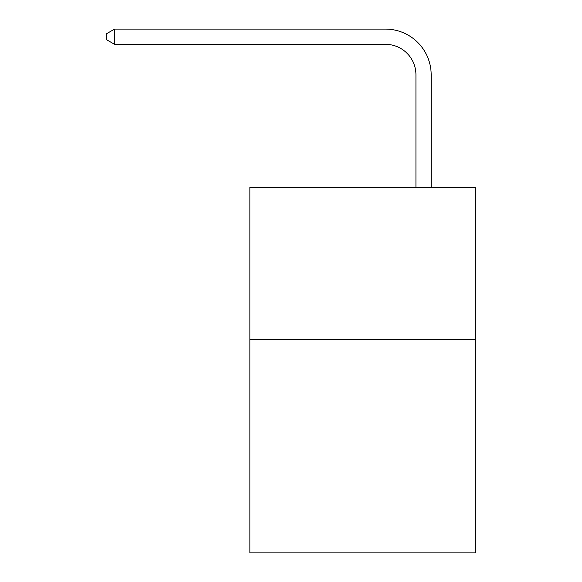 <?xml version="1.0" encoding="UTF-8"?>
<svg xmlns="http://www.w3.org/2000/svg" width="582" height="582" viewBox="0 0 582 582"><rect width="100%" height="100%" fill="white"/><g stroke="black" fill="none" stroke-linecap="round" stroke-linejoin="round"><path stroke-width="0.87" d="M475.349 339.604L475.349 552.9L249.867 552.9L249.867 187.244L475.349 187.244L475.349 339.604L249.867 339.604M415.934 187.244L415.934 74.809A30.468 30.468 33.2 0 0 385.459 44.334L114.574 44.334L106.651 39.765L106.651 33.669L114.574 29.1L385.459 29.1A45.709 45.709 -146.8 0 1 431.167 74.809L431.167 187.244M415.934 74.809A30.468 30.468 33.2 0 0 385.459 44.334A30.468 30.468 33.2 0 1 415.934 74.809A30.468 30.468 33.2 0 0 385.459 44.334A30.468 30.468 33.2 0 1 415.934 74.809A30.468 30.468 33.2 0 0 385.459 44.334A30.468 30.468 33.2 0 1 415.934 74.809A30.468 30.468 33.2 0 0 385.459 44.334A30.468 30.468 33.2 0 1 415.934 74.809A30.468 30.468 33.2 0 0 385.459 44.334A30.468 30.468 33.2 0 1 415.934 74.809A30.468 30.468 33.2 0 0 385.459 44.334A30.468 30.468 33.2 0 1 415.934 74.809A30.468 30.468 33.2 0 0 385.459 44.334A30.468 30.468 33.2 0 1 415.934 74.809A30.468 30.468 33.2 0 0 385.459 44.334A30.468 30.468 33.2 0 1 415.934 74.809A30.468 30.468 33.2 0 0 385.459 44.334A30.468 30.468 33.2 0 1 415.934 74.809A30.468 30.468 33.2 0 0 385.459 44.334A30.468 30.468 33.2 0 1 415.934 74.809A30.468 30.468 33.2 0 0 385.459 44.334A30.468 30.468 33.2 0 1 415.934 74.809A30.468 30.468 33.2 0 0 385.459 44.334A30.468 30.468 33.2 0 1 415.934 74.809A30.468 30.468 33.2 0 0 385.459 44.334A30.468 30.468 33.2 0 1 415.934 74.809A30.468 30.468 33.2 0 0 385.459 44.334A30.468 30.468 33.2 0 1 415.934 74.809A30.468 30.468 33.2 0 0 385.459 44.334A30.468 30.468 33.2 0 1 415.934 74.809A30.468 30.468 33.2 0 0 385.459 44.334A30.468 30.468 33.2 0 1 415.934 74.809A30.468 30.468 33.2 0 0 385.459 44.334A30.468 30.468 33.2 0 1 415.934 74.809A30.468 30.468 33.2 0 0 385.459 44.334A30.468 30.468 33.2 0 1 415.934 74.809A30.468 30.468 33.2 0 0 385.459 44.334A30.468 30.468 33.2 0 1 415.934 74.809A30.468 30.468 33.2 0 0 385.459 44.334A30.468 30.468 33.2 0 1 415.934 74.809A30.468 30.468 33.2 0 0 385.459 44.334A30.468 30.468 33.2 0 1 415.934 74.809A30.468 30.468 33.2 0 0 385.459 44.334A30.468 30.468 33.2 0 1 415.934 74.809A30.468 30.468 33.2 0 0 385.459 44.334A30.468 30.468 33.2 0 1 415.934 74.809A30.468 30.468 33.2 0 0 385.459 44.334A30.468 30.468 33.2 0 1 415.934 74.809A30.468 30.468 33.2 0 0 385.459 44.334A30.468 30.468 33.2 0 1 415.934 74.809A30.468 30.468 33.2 0 0 385.459 44.334A30.468 30.468 33.2 0 1 415.934 74.809A30.468 30.468 33.2 0 0 385.459 44.334A30.468 30.468 33.2 0 1 415.934 74.809A30.468 30.468 33.2 0 0 385.459 44.334M114.574 29.1L114.574 44.334"/></g></svg>

